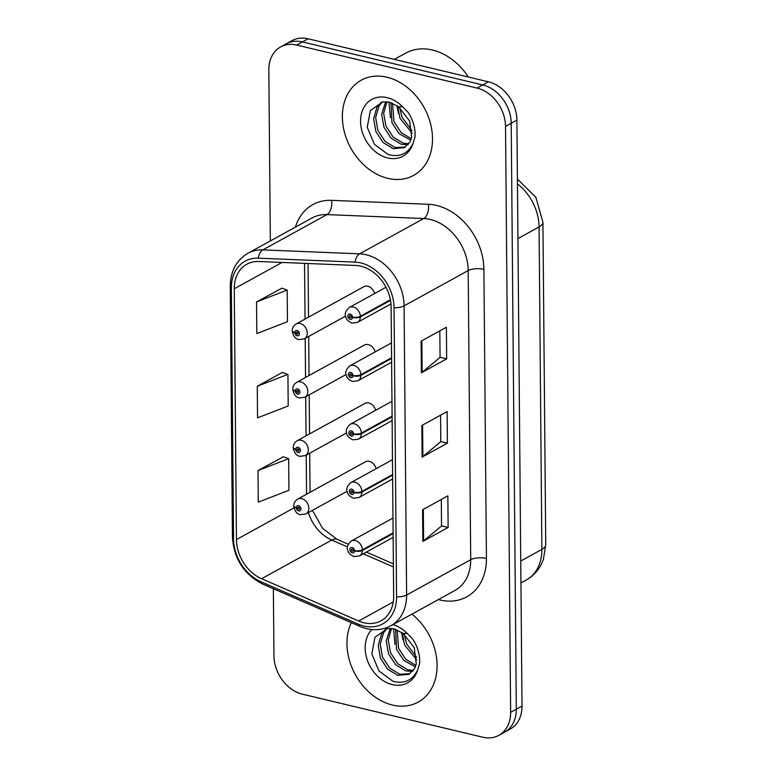 <?xml version="1.0" encoding="UTF-8"?>
<svg xmlns="http://www.w3.org/2000/svg" width="776" height="776" viewBox="0 0 776 776"><rect width="100%" height="100%" fill="white"/><g stroke="black" fill="none" stroke-linecap="round" stroke-linejoin="round"><path stroke-width="1.16" d="M375.138 351.906A8.487 6.547 -118.8 0 0 368.328 344.631A8.487 6.547 -118.8 0 0 364.303 345.097L296.665 382.355A8.487 6.547 61.2 0 1 300.69 381.889A8.487 6.547 61.2 0 1 307.461 389.019A8.487 6.547 61.2 0 1 304.861 397.225L299.468 397.933C296.063 397.487 293.823 394.712 292.765 389.61A5.665 1.94 -2.7 0 0 295.258 391.085A2.832 2.183 -118.8 0 0 297.625 394.16A2.832 2.183 -118.8 0 0 299.953 392.093A2.832 2.183 -118.8 0 0 297.577 388.892A2.832 2.183 -118.8 0 0 295.258 390.852L296.665 391.259A1.135 0.873 61.2 0 1 298.498 391.424A1.135 0.873 61.2 0 1 297.615 392.588A1.135 0.873 61.2 0 1 296.665 391.356L295.258 391.085M375.652 410.291A8.487 6.547 -118.8 0 0 368.842 403.006A8.487 6.547 -118.8 0 0 364.817 403.471L297.179 440.729A8.487 6.547 61.2 0 1 301.204 440.264A8.487 6.547 61.2 0 1 307.965 447.393A8.487 6.547 61.2 0 1 305.366 455.609L299.982 456.307C296.568 455.861 294.337 453.087 293.27 447.995A5.665 1.94 -2.7 0 0 295.763 449.459A2.832 2.183 -118.8 0 0 298.139 452.544A2.832 2.183 -118.8 0 0 300.457 450.468A2.832 2.183 -118.8 0 0 298.091 447.277A2.832 2.183 -118.8 0 0 295.763 449.236L297.169 449.634A1.135 0.873 61.2 0 1 299.002 449.808A1.135 0.873 61.2 0 1 298.12 450.963A1.135 0.873 61.2 0 1 297.169 449.731L295.763 449.459M376.156 468.665A8.487 6.547 -118.8 0 0 369.347 461.38A8.487 6.547 -118.8 0 0 365.321 461.846L297.683 499.104A8.487 6.547 61.2 0 1 301.709 498.638A8.487 6.547 61.2 0 1 308.479 505.768A8.487 6.547 61.2 0 1 305.88 513.984L300.496 514.682C297.082 514.245 294.841 511.471 293.784 506.369A5.665 1.94 -2.7 0 0 296.277 507.843A2.832 2.183 -118.8 0 0 298.644 510.918A2.832 2.183 -118.8 0 0 300.972 508.843A2.832 2.183 -118.8 0 0 298.595 505.651A2.832 2.183 -118.8 0 0 296.277 507.611L297.683 508.018A1.135 0.873 61.2 0 1 299.517 508.183A1.135 0.873 61.2 0 1 298.634 509.337A1.135 0.873 61.2 0 1 297.683 508.105L296.277 507.843M374.624 293.532A8.487 6.547 -118.8 0 0 367.824 286.247A8.487 6.547 -118.8 0 0 363.798 286.713L296.16 323.97A8.487 6.547 61.2 0 1 300.186 323.505A8.487 6.547 61.2 0 1 306.947 330.634A8.487 6.547 61.2 0 1 304.347 338.85L298.964 339.548C295.549 339.102 293.318 336.338 292.251 331.236A5.665 1.94 -2.7 0 0 294.744 332.71A2.832 2.183 -118.8 0 0 297.121 335.785A2.832 2.183 -118.8 0 0 299.439 333.709A2.832 2.183 -118.8 0 0 297.072 330.518A2.832 2.183 -118.8 0 0 294.744 332.477L296.151 332.885A1.135 0.873 61.2 0 1 297.984 333.05A1.135 0.873 61.2 0 1 297.101 334.204A1.135 0.873 61.2 0 1 296.151 332.972L294.744 332.71M386.991 77.222A54.349 41.875 -118.8 0 0 361.218 80.2A54.349 41.875 -118.8 0 0 344.573 132.754A54.349 41.875 -118.8 0 0 387.874 178.383A54.349 41.875 -118.8 0 0 413.656 175.395A54.349 41.875 -118.8 0 0 430.302 122.841A54.349 41.875 -118.8 0 0 386.991 77.222A54.349 41.875 -118.8 0 0 361.218 80.2A54.349 41.875 -118.8 0 0 344.573 132.754A54.349 41.875 -118.8 0 0 387.874 178.383A54.349 41.875 -118.8 0 0 413.656 175.395A54.349 41.875 -118.8 0 0 430.302 122.841A54.349 41.875 -118.8 0 0 386.991 77.222M351.305 622.662A54.349 41.875 -118.8 0 0 392.472 705.054A54.349 41.875 -118.8 0 0 418.254 702.067A54.349 41.875 -118.8 0 0 411.93 614.136A54.349 41.875 -118.8 0 1 418.254 702.067A54.349 41.875 -118.8 0 1 392.472 705.054A54.349 41.875 -118.8 0 1 351.305 622.662M360.791 266.178A36.23 27.917 61.2 0 1 391.133 307.073L393.665 596.22A36.23 27.917 61.2 0 1 381.084 620.79A36.23 27.917 61.2 0 1 358.677 621.013L261.58 578.721A36.23 27.917 61.2 0 1 236.447 539.592L234.265 288.788A36.23 27.917 61.2 0 1 246.836 264.218A36.23 27.917 61.2 0 1 258.806 261.502L355.573 265.45A36.23 27.917 61.2 0 1 360.791 266.178M360.762 262.909A39.741 30.623 -118.8 0 0 355.039 262.104L258.272 258.165A39.741 30.623 -118.8 0 0 231.345 288.09L233.537 538.893A39.741 30.623 -118.8 0 0 261.105 581.825L358.202 624.117A39.741 30.623 -118.8 0 0 396.575 596.919L394.053 307.762A39.741 30.623 -118.8 0 0 360.762 262.909M280.621 46.929L291.999 40.662A33.969 26.171 -118.8 0 1 308.111 38.8L488.443 81.81A33.969 26.171 -118.8 0 1 516.903 120.144L522.015 706.044A33.969 26.171 -118.8 0 1 510.22 729.071L504.536 732.205A33.969 26.171 -118.8 0 0 516.321 709.177L511.209 123.277A33.969 26.171 -118.8 0 0 482.759 84.943L302.427 41.933A33.969 26.171 -118.8 0 0 286.315 43.795A33.969 26.171 -118.8 0 1 302.427 41.933L482.759 84.943A33.969 26.171 -118.8 0 1 511.209 123.277L516.321 709.177A33.969 26.171 -118.8 0 1 504.536 732.205L498.842 735.338A33.969 26.171 -118.8 0 0 510.637 712.31L505.525 126.41A33.969 26.171 -118.8 0 0 477.065 88.076L296.733 45.066A33.969 26.171 -118.8 0 0 280.621 46.929A33.969 26.171 -118.8 0 0 268.835 69.956L270.329 240.948M441.301 499.463L441.534 525.992L423.609 540.882A9.06 3.308 179.5 0 1 422.852 541.396L448.13 527.467L447.859 495.854L422.571 509.783L422.852 541.396M441.534 525.895L448.13 527.467M439.827 330.867L440.06 357.387L422.144 372.276A9.06 3.308 179.5 0 1 421.378 372.79L446.666 358.861L446.384 327.249L421.106 341.178L421.378 372.79M440.06 357.29L446.666 358.861M440.564 415.16L440.797 441.69L422.881 456.579A9.06 3.308 179.5 0 1 422.115 457.093L447.403 443.164L447.121 411.552L421.834 425.481L422.115 457.093M440.797 441.592L447.403 443.164M273.356 588.712L273.947 655.856A33.969 26.171 -118.8 0 0 302.397 694.19L482.73 737.2A33.969 26.171 -118.8 0 0 498.842 735.338M281.834 288.226L256.546 301.932L256.817 333.544L287.459 321.681L287.188 290.069L281.581 288.139M283.308 456.831L258.02 470.528L258.292 502.14L288.934 490.286L288.653 458.674L283.046 456.744M257.283 386.235L257.554 417.847L288.197 405.984L287.925 374.371L282.319 372.441L257.283 386.235L287.925 374.371M256.546 301.932L287.188 290.069M258.02 470.528L288.653 458.674M390.386 299.749L360.384 316.278A5.665 1.94 177.3 0 1 352.537 317.132A2.832 2.183 -118.8 0 0 350.16 314.057A2.832 2.183 -118.8 0 0 347.842 316.123A2.832 2.183 -118.8 0 0 350.209 319.324A2.832 2.183 -118.8 0 0 352.537 317.365L351.13 316.957A1.135 0.873 61.2 0 1 349.297 316.792A1.135 0.873 61.2 0 1 350.18 315.628A1.135 0.873 61.2 0 1 351.121 316.86L352.537 317.132M352.537 317.365A5.665 2.192 1.7 0 0 360.384 316.967A8.487 6.547 61.2 0 1 357.445 322.38L390.978 303.911M390.503 300.38L360.384 316.967M297.363 332.215L296.151 332.885M294.744 332.477A5.665 2.192 -178.3 0 1 292.251 330.566C292.3 327.821 293.6 325.619 296.16 323.97M297.441 332.264L296.151 332.972M391.579 357.755L360.889 374.662A5.665 1.94 177.3 0 1 353.041 375.506A2.832 2.183 -118.8 0 0 350.674 372.431A2.832 2.183 -118.8 0 0 348.346 374.507A2.832 2.183 -118.8 0 0 350.723 377.699A2.832 2.183 -118.8 0 0 353.041 375.739L351.635 375.332A1.135 0.873 61.2 0 1 349.801 375.167A1.135 0.873 61.2 0 1 350.684 374.013A1.135 0.873 61.2 0 1 351.635 375.245L353.041 375.506M353.041 375.739A5.665 2.192 1.7 0 0 360.898 375.351A8.487 6.547 61.2 0 1 357.959 380.764L391.618 362.217M391.589 358.444L360.898 375.351M392.093 416.13L361.403 433.037A5.665 1.94 177.3 0 1 353.555 433.891A2.832 2.183 -118.8 0 0 351.179 430.806A2.832 2.183 -118.8 0 0 348.86 432.882A2.832 2.183 -118.8 0 0 351.227 436.083A2.832 2.183 -118.8 0 0 353.555 434.114L352.149 433.716A1.135 0.873 61.2 0 1 350.315 433.551A1.135 0.873 61.2 0 1 351.198 432.387A1.135 0.873 61.2 0 1 352.149 433.619L353.555 433.891M353.555 434.114A5.665 2.192 1.7 0 0 361.412 433.726A8.487 6.547 61.2 0 1 358.464 439.138L392.132 420.592M392.093 416.819L361.412 433.726M392.598 474.514L361.907 491.412A5.665 1.94 177.3 0 1 354.06 492.265A2.832 2.183 -118.8 0 0 351.693 489.19A2.832 2.183 -118.8 0 0 349.365 491.266A2.832 2.183 -118.8 0 0 351.741 494.457A2.832 2.183 -118.8 0 0 354.06 492.498L352.653 492.091A1.135 0.873 61.2 0 1 350.82 491.926A1.135 0.873 61.2 0 1 351.703 490.772A1.135 0.873 61.2 0 1 352.653 492.003L354.06 492.265M354.06 492.498A5.665 2.192 1.7 0 0 361.917 492.1A8.487 6.547 61.2 0 1 358.978 497.523L392.637 478.976M392.608 475.203L361.917 492.1M393.112 532.889L362.421 549.796A5.665 1.94 177.3 0 1 354.574 550.65A2.832 2.183 -118.8 0 0 352.207 547.565A2.832 2.183 -118.8 0 0 349.879 549.641A2.832 2.183 -118.8 0 0 352.246 552.832A2.832 2.183 -118.8 0 0 354.574 550.873L353.167 550.475A1.135 0.873 61.2 0 1 351.334 550.3A1.135 0.873 61.2 0 1 352.217 549.146A1.135 0.873 61.2 0 1 353.167 550.378L354.574 550.65M354.574 550.873A5.665 2.192 1.7 0 0 362.431 550.485A8.487 6.547 61.2 0 1 359.482 555.897L393.151 537.351M393.112 533.578L362.431 550.485M297.877 390.59L296.665 391.259M295.258 390.852A5.665 2.192 -178.3 0 1 292.756 388.941C292.814 386.196 294.114 384.004 296.665 382.355M297.955 390.638L296.665 391.356M298.382 448.974L297.169 449.634M295.763 449.236A5.665 2.192 -178.3 0 1 293.27 447.325C293.318 444.58 294.618 442.378 297.179 440.729M298.459 449.023L297.169 449.731M298.896 507.349L297.683 508.018M296.277 507.611A5.665 2.192 -178.3 0 1 293.774 505.7C293.832 502.955 295.132 500.762 297.683 499.104M298.973 507.397L297.683 508.105M468.355 77.018A56.609 43.621 -118.8 0 0 432.494 50.042A56.609 43.621 -118.8 0 0 405.635 53.146L394.334 59.364M398.621 106.797L389.387 102.17L382.83 101.908L370.394 110.522L367.232 127.196L374.381 144.297L388.175 154.521C399.591 157.586 407.875 153.842 413.045 143.298L415.073 136.673C415.441 128.195 413.133 120.086 408.118 112.355L402.589 106.739L398.621 106.797L409.67 121.037L411.649 137.313L410.009 141.843L404.422 147.663L393.063 148.633L383.092 142.541L375.914 131.6L373.634 118.641L377.039 107.039L381.278 102.248M412.143 133.171L399.999 118.33L397.69 106.108M412.075 130.678L401.997 117.224L399.776 107.738M410.776 140.184L399.145 133.695L391.967 122.753L391.017 102.636M411.28 138.729L401.153 132.589L393.975 121.648L392.52 103.189M408.04 144.724L401.095 144.21L391.114 138.118L383.936 127.177L381.656 114.218L385.682 101.685M408.816 143.754L403.103 143.104L393.122 137.012L385.944 126.071L383.654 113.286L386.923 101.763M405.402 147.062L395.071 147.527L385.1 141.436L377.922 130.494L375.642 117.535L379.047 105.934L382.267 102.015M390.386 117.69L388.989 102.083M398.418 113.267L396.924 105.565M403.21 633.468L393.985 628.841L387.428 628.579L374.992 637.193L371.83 653.867L378.979 670.968L392.772 681.192C404.18 684.257 412.473 680.513 417.643 669.969L419.661 663.354C420.039 654.866 417.721 646.757 412.716 639.026L407.187 633.41L403.21 633.468L414.268 647.708L416.246 663.994L414.607 668.514L409.02 674.334L397.661 675.304L387.69 669.213L380.502 658.271L378.222 645.312L381.637 633.711L385.876 628.919M416.731 659.842L404.587 645.002L402.288 632.779M416.673 657.35L406.595 643.896L404.364 634.419M415.373 666.856L403.743 660.366L396.565 649.425L395.615 629.307M415.878 665.401L405.751 659.26L398.573 648.319L397.118 629.86M412.638 671.395L405.693 670.881L395.712 664.789L388.534 653.848L386.254 640.889L390.279 628.356M413.414 670.425L407.691 669.775L397.719 663.684L390.541 652.742L388.252 639.957L391.521 628.434M410 673.733L399.669 674.198L389.688 668.107L382.51 657.165L380.23 644.206L383.645 632.605L386.865 628.686M394.984 644.361L393.587 628.754M403.016 639.938L401.522 632.246M295.404 227.135A56.609 43.621 61.2 0 1 331.565 200.344L428.333 204.282A56.609 43.621 61.2 0 1 483.904 269.32L486.426 558.468A11.32 4.142 -0.5 0 0 470.712 559.709L468.19 270.562A45.289 34.891 -118.8 0 0 430.243 219.453A45.289 34.891 -118.8 0 0 423.725 218.531L326.968 214.593A45.289 34.891 -118.8 0 0 312 217.988L247.903 253.296A45.289 34.891 61.2 0 1 262.87 249.891A11.32 6.538 92.3 0 0 258.272 258.165M486.426 558.468A56.609 43.621 61.2 0 1 439.924 599.955A56.609 43.621 61.2 0 1 438.391 599.567M454.988 590.42A45.289 34.891 -118.8 0 0 470.712 559.709L406.614 595.017A45.289 34.891 61.2 0 1 390.891 625.728L454.988 590.42M331.565 200.344A11.32 6.538 -87.7 0 1 326.968 214.593L262.87 249.891L359.627 253.839A45.289 34.891 61.2 0 1 366.146 254.761A45.289 34.891 61.2 0 1 404.092 305.87A11.32 4.142 179.5 0 1 394.053 307.762M355.039 262.104A11.32 6.538 92.3 0 1 359.627 253.839L423.725 218.531A11.32 6.538 -87.7 0 0 428.333 204.282M247.903 253.296C236.36 260.222 230.472 271.241 230.259 286.344A11.32 4.142 -0.5 0 0 231.345 288.09M233.537 538.893A11.32 4.142 179.5 0 1 232.441 537.147C233.877 558.817 243.994 574.473 262.802 584.115L359.899 626.407C370.889 631.004 381.229 630.781 390.891 625.728M261.105 581.825A11.32 5.102 113.5 0 0 262.802 584.115M358.202 624.117A11.32 5.102 113.5 0 0 359.899 626.407M396.575 596.919A11.32 4.142 -0.5 0 0 406.614 595.017L404.092 305.87L468.19 270.562A11.32 4.142 -0.5 0 1 483.904 269.32M510.637 712.31L522.015 706.044M505.525 126.41L516.903 120.144M477.065 88.076L488.443 81.81M296.733 45.066L308.111 38.8M236.447 539.592L293.988 507.892M308.431 512.577A36.23 27.917 -118.8 0 0 331.74 540.077L347.435 546.905M261.58 578.721L331.74 540.077A20.38 9.186 -66.5 0 1 337.114 539.368L348.23 544.209M358.677 621.013L393.257 601.972M363.275 553.812L393.403 566.936M234.265 288.788L282.076 262.453M304.541 263.365L305.036 319.082M305.201 338.385L305.54 377.466M305.705 396.759L306.054 435.84M306.219 455.134L306.559 494.225M422.881 456.579L422.6 425.054M422.144 372.276L421.863 340.761M423.609 540.882L423.337 509.357M520.745 561.038L541.881 549.398A22.64 8.274 -0.5 0 0 545.741 544.713L543.394 559.351C540.164 568.478 534.422 575.394 526.167 580.099A45.289 34.891 -118.8 0 0 541.881 549.398L539.068 226.941A45.289 34.891 -118.8 0 0 517.456 183.883M517.932 238.591L539.068 226.941A22.64 8.274 -0.5 0 0 542.928 222.266L545.741 544.713M385.982 287.275L349.248 307.509A8.487 6.547 61.2 0 1 353.284 307.044A8.487 6.547 61.2 0 1 360.384 316.278M391.453 342.924L349.763 365.884A8.487 6.547 61.2 0 1 353.788 365.418A8.487 6.547 61.2 0 1 360.889 374.662M391.958 401.299L350.267 424.268A8.487 6.547 61.2 0 1 354.302 423.803A8.487 6.547 61.2 0 1 361.403 433.037M392.472 459.683L350.781 482.643A8.487 6.547 61.2 0 1 354.807 482.177A8.487 6.547 61.2 0 1 361.907 491.412M392.976 518.058L351.285 541.018A8.487 6.547 61.2 0 1 355.321 540.552A8.487 6.547 61.2 0 1 362.421 549.796M402.589 106.739A32.388 24.958 -118.8 0 0 387.175 97.65A32.388 24.958 -118.8 0 0 360.568 121.386A32.388 24.958 -118.8 0 0 387.699 157.945A32.388 24.958 -118.8 0 0 413.045 143.298M407.187 633.41A32.388 24.958 -118.8 0 0 392.899 624.622M371.879 629.549A32.388 24.958 -118.8 0 0 367.601 660.88A32.388 24.958 -118.8 0 0 392.297 684.616A32.388 24.958 -118.8 0 0 417.643 669.969M230.259 286.344L232.441 537.147M308.053 263.51L308.528 317.161M308.693 336.454L309.032 375.535M309.197 394.839L309.546 433.92M309.711 453.213L310.051 492.294M312.427 510.375L322.612 528.349L337.114 539.368M366.359 552.105L393.384 563.88M517.417 179.12L535.847 197.288L542.928 222.266M526.167 580.099L520.938 582.98M349.248 307.509C345.805 310.691 344.583 313.659 345.582 316.414C345.834 316.909 345.786 320.507 352.061 323.088L357.445 322.38M345.524 316.162L304.347 338.85M349.763 365.884C346.309 369.066 345.087 372.034 346.096 374.789C346.339 375.293 346.3 378.882 352.566 381.462L357.959 380.764M350.267 424.268C346.824 427.45 345.601 430.418 346.6 433.173C346.853 433.668 346.804 437.257 353.08 439.846L358.464 439.138M350.781 482.643C347.328 485.825 346.106 488.793 347.115 491.548C347.357 492.042 347.318 495.641 353.584 498.221L358.978 497.523M351.285 541.018C347.842 544.209 346.62 547.167 347.619 549.922C347.871 550.427 347.823 554.015 354.099 556.605L359.482 555.897M346.038 374.546L304.861 397.225M346.542 432.921L305.366 455.609M347.056 491.305L305.88 513.984"/></g></svg>
